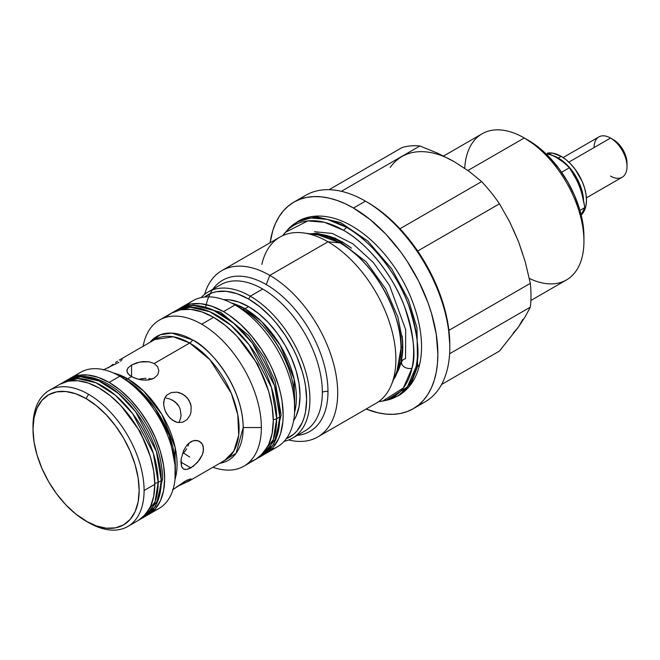 <?xml version="1.0" encoding="UTF-8"?>
<svg xmlns="http://www.w3.org/2000/svg" width="660" height="660" viewBox="0 0 660 660"><rect width="100%" height="100%" fill="white"/><g stroke="black" fill="none" stroke-linecap="round" stroke-linejoin="round"><path stroke-width="0.99" d="M161.271 480.587L158.095 500.132L145.002 516.549A78.556 45.35 -120 0 0 161.271 480.587A78.556 45.35 -120 0 0 126.984 401.527A78.556 45.35 -120 0 0 66.445 380.482A78.556 45.35 -120 0 0 64.936 381.43L66.445 380.482L80.759 376.802L99.008 380.968L118.454 393.434L135.696 411.815L156.379 451.423L161.271 480.587L158.185 482.369A4.801 2.772 180 0 1 154.778 483.178A4.801 2.772 0 0 0 158.185 482.369L161.271 480.587A4.801 2.772 0 0 0 162.673 478.599A4.801 2.772 180 0 1 161.271 480.587M140.135 519.271L141.917 518.331L155.009 501.913L158.185 482.369L153.285 453.206L132.611 413.597L115.368 395.216L95.923 382.75L77.665 378.584L63.36 382.264A78.556 45.35 60 0 1 123.898 403.31A78.556 45.35 60 0 1 158.185 482.369A78.556 45.35 60 0 1 141.917 518.331L145.002 516.549L155.752 506.055L162.682 478.624C161.815 452.554 151.767 427.944 132.52 404.794C124.344 395.423 115.607 388.195 106.318 383.13C87.334 373.296 73.532 375.895 66.445 380.482L63.36 382.264A78.556 45.35 60 0 0 61.702 383.311M150.274 456.382L140.275 431.764L121.184 405.999M396.965 371.217L400.975 348.422A6.98 4.034 180 0 1 402.781 346.615L401.115 361.894L394.688 376.777A85.247 49.219 60 0 0 402.781 346.615A6.98 4.034 0 0 0 400.975 348.422A86.179 49.756 -120 0 0 340.032 242.872L327.995 241.791A96.013 55.432 60 0 1 391.421 384.78L396.965 371.217A86.179 49.756 -120 0 0 400.975 348.422C403.425 329.249 385.143 269.874 340.032 242.872A86.179 49.756 -120 0 0 318.293 234.952L340.032 242.872L327.995 241.791L269.816 275.385A96.013 55.432 60 0 1 332.533 359.997A96.013 55.432 60 0 1 317.815 436.928A96.013 55.432 60 0 1 288.651 439.972A96.013 55.432 -120 0 0 337.037 381.604A96.013 55.432 -120 0 0 269.816 275.385L327.995 241.791A96.013 55.432 -120 0 0 279.988 237.039L221.809 270.633A96.013 55.432 60 0 1 269.816 275.385L266.252 284.567A87.285 50.391 60 0 1 327.971 391.471A5.816 3.358 0 0 0 322.344 392.337A84.373 48.716 -120 0 0 262.688 289.006A84.373 48.716 -120 0 0 220.407 284.881M205.697 307.098A87.285 50.391 60 0 1 266.252 284.567A87.285 50.391 60 0 1 327.971 391.471A87.285 50.391 60 0 1 297.264 435.361A87.285 50.391 60 0 0 327.971 391.471A5.816 3.358 180 0 0 322.344 392.337A84.373 48.716 -120 0 0 262.688 289.006L250.247 296.183A84.373 48.716 60 0 1 305.365 370.532A84.373 48.716 60 0 1 292.438 438.141A84.373 48.716 60 0 1 284.13 441.342A84.373 48.716 -120 0 0 307.213 377.471A84.373 48.716 -120 0 0 250.247 296.183L248.605 299.038A82.046 47.371 60 0 1 303.031 374.269A82.046 47.371 60 0 1 286.275 438.718L293.452 434.412L296.843 431.095L302.206 422.606L304.12 417.524L305.506 411.947L306.62 399.523L305.506 385.811L304.12 378.634L302.206 371.332L296.843 356.656L293.452 349.421L285.409 335.486L275.954 322.732L270.806 316.948L259.924 306.859L248.605 299.038L250.247 296.183A84.373 48.716 -120 0 0 201.143 297.602A84.373 48.716 60 0 1 208.065 292.009A84.373 48.716 60 0 1 250.247 296.183L262.688 289.006A84.373 48.716 -120 0 0 220.498 284.823L208.065 292.009M294.69 400.199C293.972 354.799 257.45 315.472 242.047 309.028A5.816 3.358 120 0 0 244.959 308.74L261.492 321.445L280.145 345.13L294.137 379.153L294.575 412.409A72.732 41.992 60 0 0 244.959 308.74A5.816 3.358 -60 0 1 242.047 309.028L242.047 309.028A74.44 42.974 -120 0 1 294.69 400.199L294.69 408.309L294.69 400.199M128.065 367.834L131.546 365.046L131.546 376.596L128.073 373.808L126.86 370.821L128.065 367.834L131.546 365.046L136.744 362.818L142.857 361.581L148.954 361.746L154.176 363.528L189.709 343.018A69.828 40.318 -120 0 1 235.323 404.547A69.828 40.318 -120 0 1 224.623 460.498L233.813 451.118L238.722 435.22L237.765 414.711L231.28 393.269L209.979 359.741L189.709 343.018A5.816 3.358 120 0 0 192.613 339.941C207.413 346.137 242.509 383.922 243.193 427.548L236.107 453.28L219.772 463.303A71.528 41.3 60 0 0 243.193 427.548L261.36 427.548A84.373 48.716 60 0 1 243.886 466.174A84.373 48.716 60 0 1 212.933 467.247A84.373 48.716 -120 0 0 261.36 427.548A84.373 48.716 -120 0 0 201.696 324.217A84.373 48.716 60 0 1 261.36 427.548L243.193 427.548A71.528 41.3 60 0 0 192.613 339.941A5.816 3.358 -60 0 1 189.709 343.018L154.176 363.528L157.649 366.754L158.862 370.813L157.649 374.872L154.176 378.114L148.97 379.896L142.865 380.053L136.76 378.823L131.546 376.596L127.694 378.815L143.748 391.19L161.832 414.348L175.148 447.496L175.015 479.424A69.828 40.318 60 0 0 127.694 378.815A5.816 3.358 -60 0 1 124.781 379.104A5.816 3.358 120 0 0 127.694 378.815L131.546 376.596L131.546 365.046L139.738 362.043L148.954 361.746L154.176 363.528L157.649 366.754L158.862 370.813L157.649 374.872L154.176 378.114L151.742 379.203L145.984 380.168L139.755 379.591L133.988 377.809L129.55 375.251L127.149 372.298M175.362 472.453L175.362 466.711L169.414 435.79L155.133 408.309L138.946 389.623L124.781 379.104L119.815 376.241A78.556 45.35 60 0 1 175.362 472.453A78.556 45.35 60 0 1 153.384 510.865M530.887 300.473L566.47 279.939A84.373 48.716 -120 0 0 579.397 212.322A84.373 48.716 -120 0 0 524.279 137.973L467.932 170.503L524.279 137.973A84.373 48.716 60 0 1 583.943 241.312A84.373 48.716 60 0 1 529.328 278.429M528.396 140.349L524.279 137.973L528.396 140.349A78.556 45.35 -120 0 1 583.943 236.56L582.871 223.426L579.711 209.575L574.58 195.517L567.674 181.813L559.251 168.976L549.648 157.501L539.228 147.84L524.279 137.973A84.373 48.716 -120 0 0 482.089 133.798L443.611 156.016M449.806 347.259L449.806 344.883A116.374 67.188 -120 0 0 367.513 202.348L365.459 201.16A119.287 68.871 60 0 1 449.806 347.259A119.287 68.871 60 0 1 418.836 404.794M449.806 344.883L448.222 325.429L443.545 304.903L440.088 294.484L431.129 273.817L419.719 254.059L413.234 244.761L406.304 235.966L391.405 220.234L375.581 207.463L367.513 202.348L365.459 201.16L353.521 208.048A119.287 68.871 60 0 1 431.45 313.17A119.287 68.871 60 0 1 413.168 408.754A119.287 68.871 60 0 1 366.135 409.035L378.007 412.789L385.803 414.067L393.286 414.307L400.389 413.49L407.038 411.634L413.168 408.754L418.729 404.885L423.654 400.051L427.911 394.309L431.45 387.717L434.239 380.325L436.252 372.215L437.464 363.462L437.877 354.148L436.252 334.207L431.45 313.17L427.911 302.486L418.729 281.308L407.038 261.055L400.389 251.518L385.803 234.102L369.979 219.425L353.521 208.048L365.459 201.16A119.287 68.871 -120 0 0 305.811 195.253L293.882 202.142L300.011 199.262L306.661 197.414L313.764 196.597L321.247 196.828L329.043 198.107L337.07 200.425L345.254 203.75L353.521 208.048A119.287 68.871 60 0 0 293.882 202.142L288.321 206.019L283.387 210.845L279.139 216.587L275.599 223.187L272.811 230.571L270.122 242.74A119.287 68.871 60 0 1 293.882 202.142M413.168 408.754L425.098 401.866A119.287 68.871 -120 0 0 443.388 306.281A119.287 68.871 -120 0 0 365.459 201.16L367.513 202.348M342.688 242.104L342.507 242.212A85.247 49.219 60 0 1 351.491 248.168L342.688 242.104M402.105 335.841A85.247 49.219 60 0 1 402.781 346.615L402.105 335.841M586.393 197.876L622.182 177.218A23.273 13.439 -120 0 0 625.746 158.565A23.273 13.439 -120 0 0 610.541 138.055L568.829 162.145L610.541 138.055A23.273 13.439 60 0 1 627 166.567A23.273 13.439 60 0 1 610.541 176.063M613.42 139.722L610.541 138.055L616.069 141.554L618.618 143.913L623.023 149.853L625.969 156.643L627 163.234A19.206 11.088 -120 0 0 613.42 139.722L610.541 138.055A23.273 13.439 -120 0 0 598.9 136.909L563.12 157.567M317.815 436.928L376.002 403.334A96.013 55.432 -120 0 0 390.72 326.403A96.013 55.432 -120 0 0 327.995 241.791A96.013 55.432 60 0 0 303.773 232.972L318.293 234.952M212.891 289.22A87.285 50.391 60 0 1 266.252 284.567L269.816 275.385A96.013 55.432 -120 0 0 204.583 294.376A96.013 55.432 60 0 1 221.809 270.633M292.438 438.141L304.87 430.963A84.373 48.716 -120 0 0 322.344 392.337A84.373 48.716 -120 0 1 304.837 430.98M248.605 306.636L244.959 308.74L248.605 306.636A72.732 41.992 -120 0 0 223.69 299.681L228.921 299.797L238.565 301.983L248.605 306.636A72.732 41.992 -120 0 1 293.601 420.766L296.117 416.188L299.046 406.733L300.036 395.719L299.046 383.559L296.117 370.73L291.365 357.72L284.971 345.031L277.175 333.143L268.282 322.517L258.637 313.574L248.605 306.636M187.473 304.804A84.373 48.716 60 0 1 235.026 304.969A84.373 48.716 60 0 1 235.026 304.978A84.373 48.716 60 0 1 294.69 408.309A84.373 48.716 -120 0 0 235.026 304.969L223.501 311.627A84.373 48.716 60 0 1 278.627 385.976A84.373 48.716 60 0 1 265.691 453.585A84.373 48.716 60 0 1 264.008 454.484L269.626 450.846L273.108 447.43L278.627 438.702L280.599 433.48L282.876 421.55L283.165 414.959L282.018 400.859L280.599 393.484L278.627 385.976L273.108 370.879L269.626 363.437L261.352 349.115L251.625 335.998L240.826 324.588L229.35 315.332L223.501 311.627L235.026 304.969A84.373 48.716 -120 0 0 192.835 300.795L181.319 307.445L190.361 304.095L200.673 303.691L211.868 306.232L223.501 311.627A84.373 48.716 60 0 0 181.319 307.445L179.701 308.459A84.373 48.716 60 0 1 181.319 307.445M265.691 453.585L277.208 446.935A84.373 48.716 -120 0 0 294.69 408.309A84.373 48.716 60 0 1 271.054 449.576M213.625 317.328L201.696 324.217A84.373 48.716 -120 0 0 143.105 346.31A84.373 48.716 60 0 1 159.514 320.034A84.373 48.716 60 0 1 201.696 324.217L213.625 317.328A84.373 48.716 -120 0 0 171.443 313.145L180.485 309.796L190.798 309.391L201.993 311.933L213.625 317.328L225.266 325.372L236.462 335.75L246.774 348.076L255.816 361.861L263.233 376.579L268.752 391.677L272.143 406.56L273.289 420.659L272.143 433.438L268.752 444.403L263.233 453.131L255.816 459.286A84.373 48.716 -120 0 0 268.752 391.677A84.373 48.716 -120 0 0 213.625 317.328M149.944 342.358A71.528 41.3 60 0 1 192.613 339.941L171.798 333.102L160.24 334.785L149.944 342.358M193.198 466.381L186.772 469.507L183.579 469.062L181.591 466.521L181.087 459.409L183.579 450.59L186.772 445.385L190.921 441.755L193.182 440.764L197.62 440.566L201.234 442.654L202.488 444.428L203.552 449.039L202.496 454.435L197.629 462.272L190.921 467.89L180.923 462.115L181.087 459.409L183.579 450.59L186.772 445.385L188.743 443.33L193.182 440.764L195.459 440.368L199.584 441.35L202.488 444.428L203.28 446.589L203.28 451.696L202.496 454.435L199.584 459.822L193.198 466.381M190.971 478.863L184.841 481.321L172.524 489.918L186.937 480.191L190.971 478.863L191.152 479.507L189.09 481.016L176.789 486.643M186.953 419.735L182.515 422.301L177.499 422.441L172.54 420.222L168.209 416.064L165.074 410.635L163.639 404.819L164.191 399.415L166.807 395.134L171.245 392.568L176.764 392.139L182.44 393.946L187.267 397.815L190.393 403.235L191.152 406.263L190.971 412.36L190.08 415.156L186.953 419.735L182.515 422.301L177.499 422.441L174.966 421.6L170.263 418.349L166.46 413.465L165.074 410.635L163.639 404.819L163.655 402.014L165.248 397.089L166.807 395.134L171.245 392.568L176.764 392.139L179.652 392.766L185.014 395.645L189.082 400.373L191.152 406.263L190.971 412.36L190.08 415.156L186.953 419.735M139.763 379.112L142.857 378.526L139.763 379.112M145.967 378.287L142.857 378.526L145.967 378.287M151.734 379.087L148.954 378.46L151.734 379.087M166.345 398.178L169.282 398.755L166.345 398.178M181.038 415.354L180.205 409.142L178.91 406.279L177.07 403.705L172.112 399.877M180.593 418.358L178.885 422.647L180.593 418.358L181.038 415.322L180.205 409.142L178.91 406.279L174.776 401.56L169.282 398.755M190.402 480.175L179.66 485.389M188.859 443.388L188.001 446.111L188.859 443.388M186.656 448.784L184.907 451.358L186.656 448.784M182.837 453.75L184.907 451.358L182.837 453.75M118.907 362.332L103.282 369.955L118.907 362.332M121.531 360.236L120.466 361.201L121.531 360.236M122.083 359.098L122.067 359.518M120.64 359.353L119.254 360.079L120.64 359.353M117.513 361.168L115.459 362.579L117.513 361.168M113.182 364.237L110.748 366.052L113.182 364.237M175.362 466.711A71.528 41.3 -120 0 0 124.781 379.104L119.815 376.241L109.123 382.412A78.556 45.35 60 0 1 160.438 451.638A78.556 45.35 60 0 1 148.393 514.586A78.556 45.35 60 0 1 146.71 515.476L155.306 508.852L160.438 500.726L163.597 490.52L164.67 478.624L163.597 465.498L160.438 451.638L155.306 437.588L148.401 423.877L139.978 411.04L130.375 399.572L119.955 389.903L109.123 382.412L98.282 377.388L87.862 375.028L78.259 375.408L68.227 379.541A78.556 45.35 60 0 1 69.844 378.526A78.556 45.35 60 0 1 109.123 382.412L119.815 376.241A78.556 45.35 -120 0 0 80.537 372.347L69.844 378.526M148.393 514.586L159.093 508.406A78.556 45.35 -120 0 0 171.138 445.459A78.556 45.35 -120 0 0 119.815 376.241L124.781 379.104M33 426.36A78.556 45.35 60 0 1 49.269 390.406A78.556 45.35 60 0 1 88.547 394.292A78.556 45.35 60 0 1 144.094 490.504L154.795 484.324A78.556 45.35 -120 0 0 120.499 405.273A78.556 45.35 -120 0 0 59.969 384.227L68.384 381.109L77.987 380.729L88.407 383.089L99.247 388.113L110.08 395.604L120.499 405.273L130.102 416.74L138.526 429.577L145.431 443.289L150.562 457.339L153.722 471.199L154.795 484.324L144.094 490.504A78.556 45.35 -120 0 0 88.547 394.292L86.081 398.566A75.067 43.337 60 0 1 139.153 490.504A75.067 43.337 60 0 1 86.081 521.144L88.547 522.571A78.556 45.35 -120 0 0 144.094 490.504A78.556 45.35 60 0 1 127.825 526.465A78.556 45.35 60 0 1 88.547 522.571L75.727 513.991L65.769 504.752L56.587 493.795L48.543 481.528L41.943 468.427L37.042 455.004L34.023 441.763L33 429.214L34.023 417.846L37.042 408.094L41.943 400.331L48.543 394.853L56.587 391.875L65.769 391.504L75.727 393.772L86.081 398.566L96.434 405.727L106.392 414.959L115.566 425.923L123.61 438.19L130.21 451.291L135.118 464.714L138.138 477.955L139.153 490.504L138.138 501.872L135.118 511.624L130.21 519.387L123.61 524.865L115.566 527.843L106.392 528.206L96.434 525.946L86.081 521.144A75.067 43.337 60 0 1 33 429.214A75.067 43.337 60 0 1 86.081 398.566L88.547 394.292A78.556 45.35 -120 0 0 33 426.36L33 429.214M138.526 520.286A78.556 45.35 -120 0 0 154.795 484.324L153.722 496.221L150.562 506.434L145.431 514.553L138.526 520.286L127.825 526.465M75.562 376.068A78.556 45.35 60 0 1 119.815 376.241M182.44 468.064L181.591 466.521L180.923 462.124L190.921 467.89L186.772 469.507M185.039 469.557L183.579 469.062M113.602 373.057L127.694 378.815A69.828 40.318 60 0 0 113.602 373.057M126.86 370.821L127.157 369.311M154.795 339.553L173.25 336.773L189.709 343.018A69.828 40.318 -120 0 0 154.795 339.553L119.262 360.071M183.513 453.016L189.709 457.042M108.224 367.925L110.748 366.052M167.508 315.884L171.443 313.145L159.514 320.034M243.886 466.174L255.816 459.286L251.476 461.323M231.421 303.022L244.959 308.74A72.732 41.992 60 0 0 231.421 303.022M204.484 297.049L211.802 292.99L216.373 291.712L226.405 291.316L237.286 293.791L248.605 299.038A82.046 47.371 60 0 0 204.484 297.049M594.082 147.56A23.273 13.439 60 0 1 610.541 138.055M261.847 264.371A96.013 55.432 60 0 1 303.773 232.972M312.328 234.135L326.617 235.496L342.507 242.212A85.247 49.219 60 0 0 312.328 234.135M581.081 190.781L577.591 181.789M559.861 159.737L556.363 157.451L563.533 162.335L569.423 167.747L574.984 176.583L579.538 186.268L582.796 196.696L584.867 207.545L581.13 214.78L584.867 207.545L579.95 210.383L584.867 207.545L581.336 191.425L577.409 181.302L569.423 167.747L561.611 172.26L569.423 167.747L563.533 162.335L556.372 157.451A37.826 21.838 -120 0 0 546.067 153.887M300.143 199.221A119.287 68.871 60 0 1 365.459 201.16M552.28 155.281L547.924 153.318L552.28 155.281M530.335 283.346L448.907 330.355L530.335 283.346L525.302 262.07L518.471 241.519L509.776 222.049L499.48 203.808L417.689 251.031L499.48 203.808A113.47 65.513 -120 0 0 481.627 181.599L399.943 228.764L481.627 181.599L468.93 171.229L454.327 161.733L437.877 153.301L419.909 145.967L341.377 191.309L419.909 145.967A113.47 65.513 -120 0 0 402.055 147.568L329.101 189.684L402.055 147.568A113.47 65.513 60 0 1 419.909 145.967L437.877 153.301L454.327 161.733L468.93 171.229L481.627 181.599A113.47 65.513 60 0 1 499.48 203.808L509.776 222.049L518.471 241.519L525.302 262.07L530.335 283.346A113.47 65.513 60 0 1 530.335 307.147A113.47 65.513 -120 0 0 530.335 283.346M449.608 353.752L530.335 307.147L449.608 353.752M441.573 384.483L499.48 351.046L518.471 327.038L525.302 316.528L530.335 307.147L525.302 316.528L518.471 327.038L499.48 351.046L441.573 384.483M463.996 168.044L454.327 161.733A104.742 60.472 -120 0 0 390.192 167.458M513.092 333.234L518.471 327.038L522.753 319.481M522.753 254.026L518.471 241.519L513.092 229.111M464.731 168.259A84.373 48.716 60 0 1 524.279 137.973M417.59 366.399L416.963 327.707L408.4 299.805L391.801 268.991L367.892 241.098L340.824 222.651L316.214 216.711L297.751 221.422L316.214 216.711L340.824 222.651L367.892 241.098L391.801 268.991L408.4 299.805L416.963 327.707L417.59 366.399A7.705 5.305 12.1 0 0 419.884 362.843A7.705 5.305 -167.9 0 1 417.59 366.399L411.526 382.47L398.401 395.769L411.526 382.47L417.59 366.399A7.705 5.305 -167.9 0 1 415.998 367.067A7.705 5.305 12.1 0 0 417.59 366.399M314.539 231.726L332.277 233.434L352.943 243.845L373.189 262.342L389.59 285.524L405.694 329.686L405.52 358.735A7.095 4.876 -167.9 0 0 401.626 361.993A7.095 4.876 12.1 0 0 404.547 367.133A7.095 4.876 12.1 0 0 411.98 368.206A99.19 57.271 60 0 1 382.784 401.016L386.447 400.273A100.394 57.965 -120 0 0 415.998 367.067L407.319 387.016L386.447 400.273L398.401 395.769C409.538 388.996 416.674 378.271 419.801 363.586C426.624 333.382 413.044 289.822 388.03 258.382C376.291 243.507 363.412 232.254 349.387 224.614C338.242 218.608 327.376 215.762 316.784 216.076C309.862 216.348 303.509 218.13 297.751 221.422L287.867 229.532L297.355 221.966L310.555 217.99L327.343 219.376L346.665 227.436C373.18 242.096 398.343 276.524 408.424 304.639C417.722 333.333 420.247 354.139 415.998 367.067A100.394 57.965 -120 0 0 346.665 227.436L343.489 230.257L324.398 222.288L307.816 220.918L285.392 232.328A99.19 57.271 60 0 1 343.489 230.257A99.19 57.271 60 0 1 411.98 368.206C416.179 355.435 413.688 334.876 404.506 306.537C394.548 278.751 369.683 244.736 343.489 230.257L346.665 227.436A100.394 57.965 -120 0 0 287.867 229.532L282.76 235.612M378.617 401.651L382.784 401.016A99.19 57.271 60 0 1 378.659 401.618M282.81 235.595A99.19 57.271 60 0 1 285.392 232.328M382.784 401.016L403.417 387.923L411.98 368.206A7.095 4.876 -167.9 0 1 404.596 367.158A7.095 4.876 -167.9 0 1 401.61 362.06L395.142 377.289L393.772 379.013M279.774 416.922L276.358 437.918L262.3 455.548A84.373 48.716 -120 0 0 279.774 416.922A84.373 48.716 -120 0 0 242.938 332.013A84.373 48.716 -120 0 0 177.919 309.408A84.373 48.716 -120 0 0 176.41 310.349L177.919 309.408L193.289 305.456L212.899 309.928L233.78 323.309L252.301 343.051L274.51 385.605L279.774 416.922L276.688 418.704A4.801 2.772 180 0 1 273.281 419.512A4.801 2.772 0 0 0 276.688 418.704L279.774 416.922A4.801 2.772 0 0 0 281.176 414.942A4.801 2.772 180 0 1 279.774 416.922M257.433 458.279L259.207 457.331L273.273 439.7L276.688 418.704L271.425 387.387L249.208 344.834L230.695 325.091L209.814 311.71L190.204 307.238L174.834 311.19A84.373 48.716 60 0 1 239.852 333.795A84.373 48.716 60 0 1 276.688 418.704A84.373 48.716 60 0 1 259.207 457.331L262.3 455.548L273.768 444.353L281.176 414.959L275.088 381.249L264.074 357.134L248.737 335.56L220.564 312.262L193.421 305.068L177.919 309.408L174.834 311.19A84.373 48.716 60 0 0 173.176 312.229M268.48 390.794L257.672 364.221L237.097 336.427M583.547 200.005L581.666 189.544L579.323 183.142L572.344 171.055L567.971 165.825L563.227 161.419L558.286 158.012L552.799 155.537A35.788 20.658 60 0 1 558.286 158.012L561.165 156.346L566.107 159.761L570.851 164.167L575.223 169.389L582.211 181.483L584.545 187.886L585.989 194.197L586.468 200.178L585.989 205.598L584.545 210.251L581.179 215.003A35.788 20.658 -120 0 0 583.885 185.815A35.788 20.658 -120 0 0 561.165 156.346L558.286 158.012A35.788 20.658 60 0 1 583.539 200.005M561.165 156.346A35.788 20.658 -120 0 0 547.404 153.103L552.824 153.169L561.165 156.346M61.652 383.336L63.36 382.264M583.943 241.312L583.943 236.56M627 166.567L627 163.234M235.026 304.978L242.047 309.028M224.623 460.498L189.09 481.016M49.269 390.406L59.969 384.227M309.944 233.813L317.245 233.335L335.47 238.235L366.25 261.896L385.663 288.874L397.873 317.039L402.691 341.203L401.618 362.035M173.126 312.246L174.834 311.19"/></g></svg>

